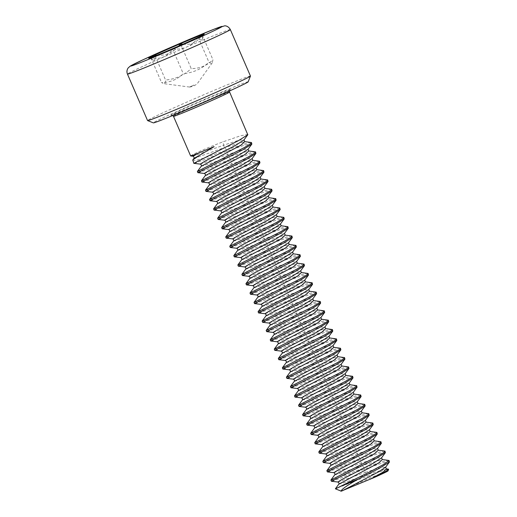<?xml version="1.0" encoding="UTF-8"?>
<svg xmlns="http://www.w3.org/2000/svg" width="517" height="517" viewBox="0 0 517 517"><rect width="100%" height="100%" fill="white"/><g stroke="black" fill="none" stroke-linecap="round" stroke-linejoin="round"><path stroke-width="0.39" stroke-dasharray="2.58 1.94" d="M250.448 76.038A56.056 1.37 -23.4 0 0 206.425 93.616A56.056 1.37 -23.4 0 0 147.565 120.564M248.166 81.835A51.674 1.26 -23.4 0 0 207.588 98.004A51.674 1.26 -23.4 0 0 153.349 122.865M182.96 44.197C190.805 45.257 197.067 42.4 201.74 35.628M156.657 55.351C165.621 55.855 172.949 52.766 178.656 46.078M202.263 35.363L202.192 39.421C201.746 40.636 200.428 39.983 198.231 37.47C191.801 46.207 183.238 50.007 172.536 48.876C167.437 56.773 160.205 59.733 150.835 57.762L153.639 60.211C154.829 60.722 155.255 59.332 154.919 56.049M181.034 45.037L191.232 68.606C199.743 68.599 206.981 65.633 212.933 59.72L212.254 62.848C211.679 63.694 210.574 63.494 208.946 62.24C201.662 68.994 193.1 72.794 183.257 73.647C177.299 79.56 170.067 82.52 161.556 82.533L163.702 83.644C164.852 83.832 165.466 82.623 165.543 80.012C175.386 79.166 183.949 75.366 191.232 68.606M155.139 55.959L165.543 80.012M150.835 57.762L161.556 82.533M193.965 85.034L189.584 87.043L193.965 85.034M202.218 34.949L212.933 59.72M172.536 48.876L183.257 73.647M198.231 37.47L208.946 62.24M247.927 134.362L240.541 135.784L223.001 141.845C207.744 147.5 192.57 154.409 190.922 155.675L190.637 155.953M192.595 160.477L193.1 160.716C195.491 161.188 211.233 155.746 226.543 150.027L242.751 144.379L251.088 142.362M197.371 171.508L197.759 171.482C199.879 171.062 215.473 164.917 230.588 159.378L246.803 153.73L255.133 151.714M194.224 163.301C196.337 162.881 211.931 156.735 227.047 151.197L244.586 145.128L251.973 143.713M193.862 158.48L224.546 147.565L244.735 141.619M201.197 166.306L208.971 163.992L228.592 156.916L248.78 150.97M201.417 180.853L201.804 180.834C203.924 180.414 219.518 174.268 234.634 168.729L250.848 163.081L259.185 161.065M198.269 172.652C200.383 172.232 215.977 166.086 231.093 160.548L248.632 154.48L256.018 153.064M205.243 175.657L213.017 173.337L232.644 166.267L252.826 160.315M205.462 190.204L205.856 190.185C207.97 189.765 223.564 183.619 238.68 178.074L254.894 172.432L263.231 170.416M202.315 182.003C204.428 181.583 220.022 175.437 235.145 169.893L252.677 163.831L260.064 162.416M209.288 185.008L217.062 182.688L236.689 175.618L256.871 169.666M209.508 199.556L209.902 199.536C212.015 199.116 227.609 192.964 242.725 187.425L258.939 181.777L267.276 179.767M206.361 191.355C208.48 190.935 224.068 184.782 239.19 179.244L256.723 173.182L264.109 171.767M213.334 194.36L221.108 192.04L240.735 184.97L260.917 179.018M213.553 208.907L213.948 208.887C216.067 208.467 231.655 202.315 246.777 196.777L262.985 191.128L271.322 189.119M210.406 200.706C212.526 200.279 228.113 194.133 243.236 188.595L260.768 182.533L268.155 181.118M217.379 203.711L225.153 201.391L244.78 194.321L264.962 188.369M217.599 218.258L217.993 218.239C220.113 217.812 235.7 211.666 250.823 206.128L267.03 200.48L275.367 198.463M214.452 210.057C216.571 209.631 232.159 203.485 247.281 197.946L264.814 191.885L272.207 190.469M221.425 213.056L229.199 210.742L248.826 203.666L269.008 197.72M221.644 227.609L222.039 227.59C224.158 227.163 239.746 221.017 254.868 215.479L271.076 209.831L279.413 207.815M218.497 219.408C220.617 218.982 236.217 212.836 251.327 207.298L268.859 201.236L276.252 199.82M225.47 222.407L233.251 220.093L252.871 213.017L273.06 207.071M225.696 236.96L226.084 236.941C228.204 236.515 243.798 230.369 258.914 224.83L275.122 219.182L283.458 217.166M222.543 228.76C224.662 228.333 240.256 222.187 255.372 216.649L272.911 210.587L280.298 209.172M229.516 231.758L237.297 229.445L256.917 222.368L277.106 216.423M229.742 246.312L230.13 246.286C232.249 245.866 247.843 239.72 262.959 234.182L279.174 228.533L287.51 226.517M226.595 238.111C228.708 237.684 244.302 231.538 259.418 226L276.957 219.938L284.344 218.517M233.568 241.109L241.342 238.796L260.962 231.719L281.151 225.774M233.787 255.663L234.175 255.637C236.295 255.217 251.889 249.071 267.005 243.533L283.219 237.885L291.556 235.868M230.64 247.462C232.753 247.036 248.347 240.89 263.463 235.351L281.002 229.29L288.389 227.868M237.613 250.461L245.388 248.147L265.014 241.071L285.197 235.125M237.833 265.008L238.227 264.988C240.34 264.568 255.934 258.422 271.05 252.884L287.265 247.236L295.601 245.22M234.686 256.807C236.799 256.387 252.393 250.241 267.515 244.703L285.048 238.634L292.435 237.219M241.659 259.812L249.433 257.492L269.06 250.422L289.242 244.476M241.878 274.359L242.273 274.34C244.392 273.92 259.98 267.774 275.096 262.235L291.31 256.587L299.647 254.571M238.731 266.158C240.851 265.738 256.438 259.592 271.561 254.054L289.093 247.986L296.48 246.57M245.704 269.163L253.479 266.843L273.105 259.773L293.288 253.821M245.924 283.71L246.318 283.691C248.438 283.271 264.025 277.118 279.148 271.58L295.356 265.932L303.692 263.922M242.777 275.509C244.896 275.089 260.484 268.937 275.606 263.399L293.139 257.337L300.526 255.921M249.75 278.514L257.524 276.194L277.151 269.124L297.333 263.172M249.97 293.061L250.364 293.042C252.483 292.622 268.071 286.47 283.193 280.931L299.401 275.283L307.738 273.273M246.822 284.861C248.942 284.44 264.53 278.288 279.652 272.75L297.185 266.688L304.578 265.273M253.795 287.866L261.576 285.546L281.196 278.476L301.379 272.524M254.015 302.413L254.409 302.393C256.529 301.973 272.116 295.821 287.239 290.283L303.447 284.634L311.783 282.625M250.868 294.212C252.987 293.785 268.582 287.639 283.697 282.101L301.23 276.039L308.623 274.624M257.841 297.217L265.622 294.897L285.242 287.827L305.431 281.875M258.067 311.764L258.455 311.745C260.574 311.318 276.168 305.172 291.284 299.634L307.499 293.986L315.829 291.969M254.913 303.563C257.033 303.136 272.627 296.991 287.743 291.452L305.282 285.39L312.669 283.975M261.886 306.562L269.667 304.248L289.287 297.172L309.476 291.226M262.113 321.115L262.5 321.096C264.62 320.669 280.214 314.523 295.33 308.985L311.544 303.337L319.881 301.321M258.965 312.914C261.079 312.488 276.673 306.342 291.788 300.804L309.328 294.742L316.714 293.326M265.938 315.913L273.713 313.599L293.339 306.523L313.522 300.577M266.158 330.466L266.546 330.447C268.666 330.02 284.26 323.875 299.375 318.336L315.59 312.688L323.926 310.672M263.011 322.265C265.124 321.839 280.718 315.693 295.834 310.155L313.373 304.093L320.76 302.671M269.984 325.264L277.758 322.951L297.385 315.874L317.567 309.929M270.204 339.818L270.598 339.792C272.711 339.372 288.305 333.226 303.421 327.688L319.635 322.039L327.972 320.023M267.056 331.617C269.17 331.19 284.764 325.044 299.886 319.506L317.419 313.444L324.805 312.022M274.029 334.615L281.804 332.302L301.43 325.225L321.613 319.28M274.249 349.169L274.643 349.143C276.763 348.723 292.351 342.577 307.473 337.039L323.681 331.391L332.017 329.374M271.102 340.962C273.222 340.541 288.809 334.396 303.931 328.857L321.464 322.789L328.851 321.374M278.075 343.967L285.849 341.647L305.476 334.577L325.658 328.631M278.295 358.514L278.689 358.494C280.809 358.074 296.396 351.928 311.518 346.39L327.726 340.742L336.063 338.725M275.147 350.313C277.267 349.893 292.855 343.747 307.977 338.208L325.51 332.14L332.896 330.725M282.12 353.318L289.895 350.998L309.521 343.928L329.704 337.976M282.34 367.865L282.734 367.846C284.854 367.425 300.442 361.28 315.564 355.735L331.772 350.093L340.108 348.077M279.193 359.664C281.313 359.244 296.9 353.098 312.022 347.56L329.555 341.491L336.948 340.076M286.166 362.669L293.947 360.349L313.567 353.279L333.749 347.327M286.386 377.216L286.78 377.197C288.9 376.777 304.487 370.624 319.609 365.086L335.817 359.438L344.154 357.428M283.238 369.015C285.358 368.595 300.952 362.443 316.068 356.904L333.601 350.843L340.994 349.427M290.211 372.02L297.992 369.7L317.612 362.63L337.801 356.678M290.438 386.567L290.825 386.548C292.945 386.128 308.539 379.976 323.655 374.437L339.869 368.789L348.199 366.779M287.284 378.366C289.404 377.94 304.998 371.794 320.113 366.256L337.653 360.194L345.039 358.779M294.263 381.372L302.038 379.051L321.658 371.981L341.847 366.03M294.483 395.919L294.871 395.899C296.991 395.479 312.585 389.327 327.7 383.788L343.915 378.14L352.251 376.13M291.336 387.718C293.449 387.291 309.043 381.145 324.159 375.607L341.698 369.545L349.085 368.13M298.309 390.716L306.083 388.403L325.71 381.326L345.892 375.381M298.529 405.27L298.923 405.25C301.036 404.824 316.63 398.678 331.746 393.14L347.96 387.492L356.297 385.475M295.381 397.069C297.495 396.642 313.089 390.497 328.205 384.958L345.744 378.896L353.13 377.481M302.355 400.068L310.129 397.754L329.756 390.678L349.938 384.732M302.574 414.621L302.968 414.602C305.082 414.175 320.676 408.029 335.791 402.491L352.006 396.843L360.343 394.826M299.427 406.42C301.547 405.994 317.134 399.848 332.257 394.309L349.789 388.248L357.176 386.832M306.4 409.419L314.174 407.105L333.801 400.029L353.983 394.083M306.62 423.972L307.014 423.953C309.134 423.526 324.721 417.381 339.843 411.842L356.051 406.194L364.388 404.178M303.473 415.771C305.592 415.345 321.18 409.199 336.302 403.661L353.835 397.599L361.221 396.177M310.446 418.77L318.22 416.456L337.847 409.38L358.029 403.434M310.665 433.324L311.06 433.298C313.179 432.878 328.767 426.732 343.889 421.193L360.097 415.545L368.434 413.529M307.518 425.123C309.638 424.696 325.225 418.55 340.348 413.012L357.88 406.95L365.267 405.528M314.491 428.121L322.265 425.808L341.892 418.731L362.074 412.786M314.711 442.675L315.105 442.649C317.225 442.229 332.812 436.083 347.935 430.545L364.142 424.896L372.479 422.88M311.564 434.467C313.683 434.047 329.271 427.902 344.393 422.363L361.926 416.295L369.319 414.88M318.537 437.472L326.317 435.152L345.938 428.082L366.12 422.131M318.763 452.02L319.151 452C321.27 451.58 336.864 445.434 351.98 439.896L368.194 434.248L376.525 432.231M315.609 443.819C317.729 443.399 333.323 437.253 348.439 431.714L365.971 425.646L373.364 424.231M322.582 446.824L330.363 444.504L349.983 437.434L370.172 431.482M322.808 461.371L323.196 461.351C325.316 460.931 340.91 454.786 356.026 449.241L372.24 443.599L380.57 441.583M319.655 453.17C321.774 452.75 337.368 446.604 352.484 441.059L370.023 434.997L377.41 433.582M326.634 456.175L334.409 453.855L354.029 446.785L374.218 440.833M326.854 470.722L327.242 470.703C329.361 470.283 344.955 464.13 360.071 458.592L376.286 452.944L384.622 450.934M323.707 462.521C325.82 462.101 341.42 455.949 356.53 450.41L374.069 444.349L381.456 442.933M330.68 465.526L338.454 463.206L358.081 456.136L378.263 450.184M330.899 480.073L331.294 480.054C333.407 479.634 349.001 473.482 364.117 467.943L380.331 462.295L388.668 460.285M327.752 471.872C329.865 471.446 345.459 465.3 360.575 459.762L378.114 453.7L385.501 452.285M334.725 474.871L342.5 472.557L362.126 465.481L382.309 459.535M331.798 481.224C333.917 480.797 349.505 474.651 364.627 469.113L382.16 463.051L389.547 461.636M338.771 484.222L346.545 481.909L366.172 474.832L386.354 468.887M386.71 469.391L367.29 476.215L335.371 488.823M388.002 470.916A25.482 0.62 -23.4 0 0 366.475 479.543A25.482 0.62 -23.4 0 0 341.485 490.93A25.482 0.62 -23.4 0 0 341.252 491.15M230.336 29.566A56.056 1.37 -23.4 0 0 186.314 47.144A56.056 1.37 -23.4 0 0 127.453 74.093M205.062 99.594A32.61 0.795 -23.4 0 0 172.937 114.671A32.61 0.795 -23.4 0 0 224.236 92.705A32.61 0.795 -23.4 0 0 205.062 99.594M229.613 92.052A30.574 0.75 -23.4 0 0 205.604 101.636A30.574 0.75 -23.4 0 0 173.79 116.086A30.574 0.75 -23.4 0 0 173.492 116.338M192.893 156.237L223.538 145.225L222.937 141.438M226.782 150.324L224.546 147.565L223.538 145.225L239.151 140.12L243.992 139.907M200.241 164.096L227.583 154.577L226.982 150.79M230.828 159.669L228.592 156.916L227.583 154.577L243.197 149.471L248.037 149.258M204.286 173.447L231.629 163.928L231.028 160.141M234.873 169.02L232.644 166.267L231.629 163.928L247.242 158.822L252.089 158.609M208.332 182.798L235.674 173.279L235.08 169.492M238.919 178.371L236.689 175.618L235.674 173.279L251.288 168.174L256.135 167.96M212.377 192.15L239.72 182.63L239.125 178.843M242.971 187.723L240.735 184.97L239.72 182.63L255.34 177.525L260.18 177.312M216.423 201.501L243.766 191.981L243.171 188.188M247.016 197.074L244.78 194.321L243.766 191.981L259.385 186.876L264.226 186.663M220.468 210.852L247.817 201.333L247.216 197.539M251.062 206.425L248.826 203.666L247.817 201.333L263.431 196.227L268.271 196.014M224.52 220.203L251.863 210.684L251.262 206.89M255.107 215.776L252.871 213.017L251.863 210.684L267.476 205.579L272.317 205.365M228.566 229.548L255.909 220.035L255.308 216.242M259.153 225.128L256.917 222.368L255.909 220.035L271.522 214.93L276.362 214.717M232.611 238.899L259.954 229.38L259.353 225.593M263.198 234.479L260.962 231.719L259.954 229.38L275.567 224.275L280.408 224.061M236.657 248.25L264 238.731L263.399 234.944M267.244 243.824L265.014 241.071L264 238.731L279.613 233.626L284.46 233.413M240.702 257.602L268.045 248.082L267.451 244.295M271.289 253.175L269.06 250.422L268.045 248.082L283.659 242.977L288.505 242.764M244.748 266.953L272.091 257.434L271.496 253.647M275.341 262.526L273.105 259.773L272.091 257.434L287.71 252.328L292.551 252.115M248.793 276.304L276.136 266.785L275.542 262.998M279.387 271.877L277.151 269.124L276.136 266.785L291.756 261.68L296.596 261.466M252.839 285.655L280.188 276.136L279.587 272.349M283.432 281.229L281.196 278.476L280.188 276.136L295.802 271.031L300.642 270.818M256.891 295.007L284.234 285.487L283.633 281.694M287.478 290.58L285.242 287.827L284.234 285.487L299.847 280.382L304.687 280.169M260.936 304.358L288.279 294.839L287.678 291.045M291.523 299.931L289.287 297.172L288.279 294.839L303.893 289.733L308.733 289.52M264.982 313.703L292.325 304.19L291.724 300.396M295.569 309.282L293.339 306.523L292.325 304.19L307.938 299.084L312.779 298.871M269.027 323.054L296.37 313.535L295.769 309.748M299.614 318.634L297.385 315.874L296.37 313.535L311.984 308.429L316.831 308.216M273.073 332.405L300.416 322.886L299.821 319.099M303.66 327.985L301.43 325.225L300.416 322.886L316.029 317.781L320.876 317.567M277.118 341.756L304.461 332.237L303.867 328.45M307.712 337.33L305.476 334.577L304.461 332.237L320.081 327.132L324.922 326.918M281.164 351.108L308.507 341.588L307.912 337.801M311.757 346.681L309.521 343.928L308.507 341.588L324.127 336.483L328.967 336.27M285.216 360.459L312.559 350.94L311.958 347.153M315.803 356.032L313.567 353.279L312.559 350.94L328.172 345.834L333.013 345.621M289.262 369.81L316.604 360.291L316.003 356.504M319.849 365.383L317.612 362.63L316.604 360.291L332.218 355.185L337.058 354.972M293.307 379.161L320.65 369.642L320.049 365.849M323.894 374.735L321.658 371.981L320.65 369.642L336.263 364.537L341.104 364.323M297.353 388.513L324.695 378.993L324.094 375.2M327.94 384.086L325.71 381.326L324.695 378.993L340.309 373.888L345.149 373.675M301.398 397.857L328.741 388.345L328.146 384.551M331.985 393.437L329.756 390.678L328.741 388.345L344.354 383.239L349.201 383.026M305.444 407.209L332.786 397.696L332.192 393.902M336.031 402.788L333.801 400.029L332.786 397.696L348.4 392.59L353.247 392.377M309.489 416.56L336.832 407.041L336.237 403.254M340.083 412.139L337.847 409.38L336.832 407.041L352.452 401.935L357.292 401.722M313.535 425.911L340.877 416.392L340.283 412.605M344.128 421.484L341.892 418.731L340.877 416.392L356.497 411.286L361.338 411.073M317.587 435.262L344.929 425.743L344.328 421.956M348.174 430.835L345.938 428.082L344.929 425.743L360.543 420.638L365.383 420.424M321.632 444.614L348.975 435.094L348.374 431.307M352.219 440.187L349.983 437.434L348.975 435.094L364.588 429.989L369.429 429.776M325.678 453.965L353.021 444.446L352.42 440.658M356.265 449.538L354.029 446.785L353.021 444.446L368.634 439.34L373.474 439.127M329.723 463.316L357.066 453.797L356.465 450.01M360.31 458.889L358.081 456.136L357.066 453.797L372.679 448.691L377.52 448.478M333.769 472.667L361.112 463.148L360.517 459.354M364.356 468.24L362.126 465.481L361.112 463.148L376.725 458.043L381.565 457.829M337.814 482.018L365.157 472.499L364.563 468.706M367.29 476.215L365.157 472.499L380.771 467.394L385.617 467.181M172.833 115.504L171.45 115.142L190.34 107.639C206.554 100.867 229.503 90.475 230.143 89.745L229.464 90.998M202.192 39.421L204.254 34.212M153.639 60.211L148.696 58.259M189.597 87.043A15.064 15.064 0 0 0 197.242 83.735L212.254 62.848M189.584 87.043L163.702 83.644"/><path stroke-width="0.78" d="M180.478 43.686A30.277 0.737 -23.4 0 0 148.696 58.259A30.277 0.737 -23.4 0 0 176.762 46.898A30.277 0.737 -23.4 0 0 204.254 34.212A30.277 0.737 -23.4 0 0 180.478 43.686M127.453 74.093L147.565 120.564A56.056 1.37 -23.4 0 0 147.591 120.59A56.056 1.37 -23.4 0 0 199.549 99.561A56.056 1.37 -23.4 0 0 250.448 76.077A56.056 1.37 -23.4 0 0 250.448 76.038L230.336 29.566A56.056 1.37 -23.4 0 1 179.438 53.089A56.056 1.37 -23.4 0 1 127.453 74.093C126.587 71.889 126.846 69.821 128.229 67.882L130.258 66.092L142.918 59.817L183.102 42.032L214.258 29.12L224.604 25.85C224.759 25.779 228.087 25.572 230.336 29.566M147.591 120.59L153.349 122.865A51.674 1.26 -23.4 0 0 201.249 103.484A51.674 1.26 -23.4 0 0 248.166 81.835L250.448 76.077M178.656 46.078L180.517 43.842L182.96 44.197M201.74 35.628L202.218 34.949L202.263 35.363M154.919 56.049L154.829 55.248L156.657 55.351M180.517 43.842L181.034 45.037M154.829 55.248L155.139 55.959M229.464 90.998L229.613 92.052A30.574 0.75 -23.4 0 1 201.85 104.88A30.574 0.75 -23.4 0 1 173.492 116.338L190.637 155.953L192.893 156.237L198.315 153.103L214.109 146.647L199.323 155.443L192.757 159.966L193.83 163.327L194.224 163.301M190.922 155.675C189.881 156.489 192.35 155.636 198.315 153.103M229.613 92.052L247.798 134.763L238.421 140.669L193.83 163.327M197.384 171.45L201.197 166.306L240.98 145.174L244.735 141.619L251.469 142.543L249.756 144.275L244.198 147.623L197.384 171.45L197.875 172.678L198.269 172.652M251.469 142.543L251.85 144.114L242.467 150.02L197.875 172.678M201.43 180.801L205.243 175.657L245.026 154.525L248.78 150.97L255.514 151.895L253.802 153.627L248.244 156.974L201.43 180.801L201.921 182.029L202.315 182.003M255.514 151.895L255.896 153.465L246.512 159.372L201.921 182.029M205.482 190.153L209.288 185.008L249.071 163.876L252.826 160.315L259.56 161.246L257.847 162.978L252.29 166.325L205.482 190.153L205.966 191.374L206.361 191.355M259.56 161.246L259.941 162.816L250.558 168.723L205.966 191.374M209.527 199.504L213.334 194.36L253.117 173.227L256.871 169.666L263.605 170.597L261.893 172.329L256.335 175.677L209.527 199.504L210.012 200.725L210.406 200.706M263.605 170.597L263.987 172.167L254.603 178.074L210.012 200.725M213.573 208.855L217.379 203.711L257.169 182.579L260.917 179.018L267.651 179.948L265.945 181.674L260.381 185.028L213.573 208.855L214.064 210.076L214.452 210.057M267.651 179.948L268.032 181.519L258.649 187.425L214.064 210.076M217.618 218.206L221.425 213.056L261.214 191.923L264.962 188.369L271.696 189.3L269.99 191.025L264.426 194.379L217.618 218.206L218.109 219.428L218.497 219.408M271.696 189.3L272.078 190.87L262.701 196.777L218.109 219.428M221.664 227.551L225.47 222.407L265.26 201.275L269.008 197.72L275.742 198.651L274.036 200.376L268.478 203.73L221.664 227.551L222.155 228.779L222.543 228.76M275.742 198.651L276.123 200.215L266.746 206.128L222.155 228.779M225.709 236.902L229.516 231.758L269.305 210.626L273.06 207.071L279.787 207.996L278.081 209.728L272.524 213.082L225.709 236.902L226.2 238.13L226.595 238.111M279.787 207.996L280.169 209.566L270.792 215.479L226.2 238.13M229.755 246.254L233.568 241.109L273.351 219.977L277.106 216.423L283.839 217.347L282.127 219.079L276.569 222.433L229.755 246.254L230.246 247.481L230.64 247.462M283.839 217.347L284.221 218.917L274.837 224.83L230.246 247.481M233.8 255.605L237.613 250.461L277.396 229.328L281.151 225.774L287.885 226.698L286.172 228.43L280.615 231.778L233.8 255.605L234.291 256.833L234.686 256.807M287.885 226.698L288.266 228.268L278.883 234.175L234.291 256.833M237.852 264.956L241.659 259.812L281.442 238.68L285.197 235.125L291.931 236.049L290.218 237.781L284.66 241.129L237.852 264.956L238.337 266.184L238.731 266.158M291.931 236.049L292.312 237.62L282.928 243.526L238.337 266.184M241.898 274.307L245.704 269.163L285.487 248.031L289.242 244.476L295.976 245.401L294.263 247.132L288.706 250.48L241.898 274.307L242.383 275.529L242.777 275.509M295.976 245.401L296.357 246.971L286.974 252.878L242.383 275.529M245.943 283.659L249.75 278.514L289.539 257.382L293.288 253.821L300.022 254.752L298.315 256.484L292.751 259.831L245.943 283.659L246.435 284.88L246.822 284.861M300.022 254.752L300.403 256.322L291.019 262.229L246.435 284.88M249.989 293.01L253.795 287.866L293.585 266.733L297.333 263.172L304.067 264.103L302.361 265.828L296.797 269.183L249.989 293.01L250.48 294.231L250.868 294.212M304.067 264.103L304.448 265.673L295.071 271.58L250.48 294.231M254.034 302.361L257.841 297.217L297.63 276.078L301.379 272.524L308.113 273.454L306.407 275.18L300.842 278.534L254.034 302.361L254.526 303.582L254.913 303.563M308.113 273.454L308.494 275.025L299.117 280.931L254.526 303.582M258.08 311.712L261.886 306.562L301.676 285.429L305.431 281.875L312.158 282.805L310.452 284.531L304.894 287.885L258.08 311.712L258.571 312.934L258.965 312.914M312.158 282.805L312.539 284.369L303.162 290.283L258.571 312.934M262.125 321.057L265.938 315.913L305.721 294.78L309.476 291.226L316.21 292.157L314.498 293.882L308.94 297.236L262.125 321.057L262.617 322.285L263.011 322.265M316.21 292.157L316.591 293.721L307.208 299.634L262.617 322.285M266.171 330.408L269.984 325.264L309.767 304.132L313.522 300.577L320.256 301.501L318.543 303.233L312.985 306.587L266.171 330.408L266.662 331.636L267.056 331.617M320.256 301.501L320.637 303.072L311.253 308.985L266.662 331.636M270.223 339.759L274.029 334.615L313.813 313.483L317.567 309.929L324.301 310.853L322.589 312.585L317.031 315.939L270.223 339.759L270.708 340.987L271.102 340.962M324.301 310.853L324.682 312.423L315.299 318.336L270.708 340.987M274.268 349.111L278.075 343.967L317.858 322.834L321.613 319.28L328.347 320.204L326.641 321.936L321.076 325.283L274.268 349.111L274.753 350.339L275.147 350.313M328.347 320.204L328.728 321.774L319.344 327.681L274.753 350.339M278.314 358.462L282.12 353.318L321.904 332.185L325.658 328.631L332.392 329.555L330.686 331.287L325.122 334.635L278.314 358.462L278.805 359.69L279.193 359.664M332.392 329.555L332.774 331.126L323.39 337.032L278.805 359.69M282.36 367.813L286.166 362.669L325.956 341.537L329.704 337.976L336.438 338.906L334.732 340.638L329.167 343.986L282.36 367.813L282.851 369.035L283.238 369.015M336.438 338.906L336.819 340.477L327.442 346.384L282.851 369.035M286.405 377.164L290.211 372.02L330.001 350.888L333.749 347.327L340.483 348.258L338.777 349.99L333.213 353.337L286.405 377.164L286.896 378.386L287.284 378.366M340.483 348.258L340.865 349.828L331.487 355.735L286.896 378.386M290.451 386.516L294.263 381.372L334.047 360.239L337.801 356.678L344.535 357.609L342.823 359.334L337.265 362.688L290.451 386.516L290.942 387.737L291.336 387.718M344.535 357.609L344.91 359.179L335.533 365.086L290.942 387.737M294.496 395.867L298.309 390.716L338.092 369.584L341.847 366.03L348.581 366.96L346.868 368.686L341.31 372.04L294.496 395.867L294.987 397.088L295.381 397.069M348.581 366.96L348.962 368.531L339.579 374.437L294.987 397.088M298.548 405.218L302.355 400.068L342.138 378.935L345.892 375.381L352.626 376.311L350.914 378.037L345.356 381.391L298.548 405.218L299.033 406.44L299.427 406.42M352.626 376.311L353.008 377.875L343.624 383.788L299.033 406.44M302.594 414.563L306.4 409.419L346.183 388.286L349.938 384.732L356.672 385.663L354.959 387.388L349.402 390.742L302.594 414.563L303.078 415.791L303.473 415.771M356.672 385.663L357.053 387.227L347.67 393.14L303.078 415.791M306.639 423.914L310.446 418.77L350.229 397.638L353.983 394.083L360.717 395.007L359.011 396.739L353.447 400.093L306.639 423.914L307.124 425.142L307.518 425.123M360.717 395.007L361.099 396.578L351.715 402.491L307.124 425.142M310.685 433.265L314.491 428.121L354.274 406.989L358.029 403.434L364.763 404.359L363.057 406.091L357.493 409.445L310.685 433.265L311.176 434.493L311.564 434.467M364.763 404.359L365.144 405.929L355.761 411.842L311.176 434.493M314.73 442.617L318.537 437.472L358.326 416.34L362.074 412.786L368.808 413.71L367.102 415.442L361.538 418.789L314.73 442.617L315.221 443.844L315.609 443.819M368.808 413.71L369.19 415.28L359.813 421.187L315.221 443.844M318.776 451.968L322.582 446.824L362.372 425.691L366.12 422.137L372.854 423.061L371.148 424.793L365.584 428.141L318.776 451.968L319.267 453.189L319.655 453.17M372.854 423.061L373.235 424.631L363.858 430.538L319.267 453.189M322.821 461.319L326.634 456.175L366.417 435.043L370.172 431.482L376.906 432.412L375.193 434.144L369.636 437.492L322.821 461.319L323.312 462.541L323.707 462.521M376.906 432.412L377.287 433.983L367.904 439.889L323.312 462.541M326.867 470.67L330.68 465.526L370.463 444.394L374.218 440.833L380.951 441.764L379.239 443.496L373.681 446.843L326.867 470.67L327.358 471.892L327.752 471.872M380.951 441.764L381.333 443.334L371.949 449.241L327.358 471.892M330.919 480.022L334.725 474.871L374.508 453.739L378.263 450.184L384.997 451.115L383.284 452.84L377.727 456.194L330.919 480.022L331.403 481.243L331.798 481.224M384.997 451.115L385.378 452.685L375.995 458.592L331.403 481.243M338.771 484.222L378.554 463.09L382.309 459.535L389.043 460.466L384.267 464.117L370.767 471.368L340.102 486.562A30.574 0.75 -23.4 0 0 358.552 478.904C346.519 485.747 340.787 489.832 341.349 491.15A25.482 0.62 -23.4 0 1 341.252 491.15L335.371 488.823L338.771 484.222C339.281 483.337 338.965 482.6 337.814 482.018L331.455 481.269M389.043 460.466L389.424 462.03L379.103 468.447L358.552 478.904M335.888 488.662L340.102 486.562M340.987 491.24L373.681 477.727A25.482 0.62 -23.4 0 0 388.002 470.916L388.629 469.352L384.267 472.26L373.681 477.727M386.71 469.391L388.416 469.132L386.354 468.887L383.388 471.956L370.269 479.227M183.076 42.045A49.936 1.221 -23.4 0 0 133.884 65.123A49.936 1.221 -23.4 0 0 212.442 31.485A49.936 1.221 -23.4 0 0 183.076 42.045M199.323 155.443L193.862 158.48C194.663 158.609 193.526 155.733 192.893 156.237M244.735 141.619L243.992 139.907L235.881 145.199L205.197 161.078L200.241 164.096L193.881 163.353M248.78 150.97L248.037 149.258L239.927 154.551L209.243 170.423L204.286 173.447L197.927 172.697M252.826 160.315L252.089 158.609L243.979 163.895L213.288 179.774L208.332 182.798L201.973 182.049M256.871 169.666L256.135 167.96L248.024 173.247L217.334 189.125L212.377 192.15L206.018 191.4M260.917 179.018L260.18 177.312L252.07 182.598L221.379 198.476L216.423 201.501L210.064 200.751M264.962 188.369L264.226 186.663L256.115 191.949L225.425 207.828L220.468 210.852L214.109 210.102M269.008 197.72L268.271 196.014L260.161 201.3L229.47 217.179L224.52 220.203L218.161 219.454M273.06 207.071L272.317 205.365L264.206 210.652L233.522 226.53L228.566 229.548L222.207 228.805M277.106 216.423L276.362 214.71L268.252 220.003L237.568 235.881L232.611 238.899L226.252 238.156M281.151 225.774L280.408 224.061L272.297 229.354L241.613 245.232L236.657 248.25L230.298 247.507M285.197 235.125L284.46 233.413L276.343 238.705L245.659 254.584L240.702 257.602L234.343 256.859M289.242 244.476L288.505 242.764L280.395 248.057L249.705 263.928L244.748 266.953L238.389 266.203M293.288 253.821L292.551 252.115L284.44 257.401L253.75 273.28L248.793 276.304L242.434 275.555M297.333 263.172L296.596 261.466L288.486 266.753L257.796 282.631L252.839 285.655L246.486 284.906M301.379 272.524L300.642 270.818L292.532 276.104L261.841 291.982L256.891 295.007L250.532 294.257M305.431 281.875L304.687 280.169L296.577 285.455L265.893 301.333L260.936 304.358L254.577 303.608M309.476 291.226L308.733 289.52L300.623 294.806L269.939 310.685L264.982 313.703C266.126 314.291 266.449 315.027 265.938 315.913M313.522 300.577L312.779 298.871L304.668 304.158L273.984 320.036L269.027 323.054L262.668 322.311M317.567 309.929L316.831 308.216L308.714 313.509L278.03 329.387L273.073 332.405L266.714 331.662M321.613 319.28L320.876 317.567L312.766 322.86L282.075 338.738L277.118 341.756L270.759 341.013M325.658 328.631L324.922 326.918L316.811 332.211L286.121 348.083L281.164 351.108L274.805 350.358M329.704 337.976L328.967 336.27L320.857 341.556L290.166 357.434L285.216 360.459L278.857 359.709M333.749 347.327L333.013 345.621L324.902 350.907L294.212 366.786L289.262 369.81L282.902 369.06M337.801 356.678L337.058 354.972L328.948 360.259L298.264 376.137L293.307 379.161L286.948 378.412M341.847 366.03L341.104 364.323L332.993 369.61L302.309 385.488L297.353 388.513L290.993 387.763M345.892 375.381L345.149 373.675L337.039 378.961L306.355 394.839L301.398 397.857L295.039 397.114M349.938 384.732L349.201 383.026L341.084 388.312L310.4 404.191L305.444 407.209L299.084 406.465M353.983 394.083L353.247 392.371L345.136 397.663L314.446 413.542L309.489 416.56L303.13 415.817M358.029 403.434L357.292 401.722L349.182 407.015L318.491 422.893L313.535 425.911L307.176 425.168M362.074 412.786L361.338 411.073L353.227 416.366L322.537 432.238L317.587 435.262C318.731 435.85 319.047 436.587 318.537 437.472M366.12 422.137L365.383 420.424L357.273 425.717L326.582 441.589L321.632 444.614L315.273 443.864M370.172 431.482L369.429 429.776L361.318 435.062L330.634 450.94L325.678 453.965L319.319 453.215M374.218 440.833L373.474 439.127L365.364 444.413L334.68 460.292L329.723 463.316L323.364 462.566M378.263 450.184L377.52 448.478L369.409 453.764L338.725 469.643L333.769 472.667L327.41 471.918M382.309 459.535L381.572 457.829L373.455 463.116L342.771 478.994L337.814 482.018M386.354 468.887L385.617 467.181L378.799 471.737L342.325 490.827M173.492 116.338L172.833 115.504M192.757 159.966L193.862 158.48M243.992 139.907L247.798 134.763M201.197 166.306C201.708 165.421 201.384 164.684 200.241 164.096M248.037 149.258L251.85 144.114M205.243 175.657C205.753 174.772 205.43 174.035 204.286 173.447M252.089 158.609L255.896 153.465M209.288 185.008C209.799 184.123 209.482 183.386 208.332 182.798M256.135 167.96L259.941 162.816M213.334 194.36C213.844 193.468 213.527 192.738 212.377 192.15M260.18 177.312L263.987 172.167M217.379 203.711C217.89 202.819 217.573 202.082 216.423 201.501M264.226 186.663L268.032 181.519M221.425 213.056C221.935 212.17 221.619 211.434 220.468 210.852M268.271 196.014L272.078 190.87M225.47 222.407C225.981 221.522 225.664 220.785 224.52 220.203M272.317 205.365L276.123 200.215M229.522 231.758C230.033 230.873 229.71 230.136 228.566 229.548M276.362 214.71L280.169 209.566M233.568 241.109C234.078 240.224 233.755 239.487 232.611 238.899M280.408 224.061L284.221 218.917M237.613 250.461C238.124 249.575 237.801 248.839 236.657 248.25M284.46 233.413L288.266 228.268M241.659 259.812C242.169 258.927 241.853 258.19 240.702 257.602M288.505 242.764L292.312 237.62M245.704 269.163C246.215 268.278 245.898 267.541 244.748 266.953M292.551 252.115L296.357 246.971M249.75 278.514C250.26 277.629 249.944 276.892 248.793 276.304M296.596 261.466L300.403 256.322M253.795 287.866C254.306 286.974 253.989 286.237 252.839 285.655M300.642 270.818L304.448 265.673M257.841 297.21C258.351 296.325 258.035 295.588 256.891 295.007M304.687 280.169L308.494 275.025M261.893 306.562C262.403 305.676 262.08 304.94 260.936 304.358M308.733 289.52L312.539 284.369M264.982 313.709L258.623 312.959M312.779 298.871L316.591 293.721M269.984 325.264C270.494 324.379 270.178 323.642 269.027 323.054M316.831 308.216L320.637 303.072M274.029 334.615C274.54 333.73 274.223 332.993 273.073 332.405M320.876 317.567L324.682 312.423M278.075 343.967C278.585 343.081 278.269 342.344 277.118 341.756M324.922 326.918L328.728 321.774M282.12 353.318C282.631 352.432 282.314 351.696 281.164 351.108M328.967 336.27L332.774 331.126M286.166 362.669C286.677 361.784 286.36 361.047 285.216 360.459M333.013 345.621L336.819 340.477M290.218 372.02C290.722 371.128 290.405 370.392 289.262 369.81M337.058 354.972L340.865 349.828M294.263 381.365C294.774 380.48 294.451 379.743 293.307 379.161M341.104 364.323L344.91 359.179M298.309 390.716C298.82 389.831 298.496 389.094 297.353 388.513M345.149 373.675L348.962 368.531M302.355 400.068C302.865 399.182 302.548 398.445 301.398 397.857M349.201 383.026L353.008 377.875M306.4 409.419C306.911 408.533 306.594 407.797 305.444 407.209M353.247 392.371L357.053 387.227M310.446 418.77C310.956 417.885 310.639 417.148 309.489 416.56M357.292 401.722L361.099 396.578M314.491 428.121C315.002 427.236 314.685 426.499 313.535 425.911M361.338 411.073L365.144 405.929M317.58 435.262L311.228 434.519M365.383 420.424L369.19 415.28M322.589 446.824C323.093 445.938 322.776 445.202 321.632 444.614M369.429 429.776L373.235 424.631M326.634 456.175C327.145 455.283 326.822 454.546 325.678 453.965M373.474 439.127L377.287 433.983M330.68 465.526C331.19 464.634 330.867 463.898 329.723 463.316M377.52 448.478L381.333 443.334M334.725 474.871C335.236 473.986 334.919 473.249 333.769 472.667M381.572 457.829L385.378 452.685M385.617 467.181L389.424 462.03"/></g></svg>
